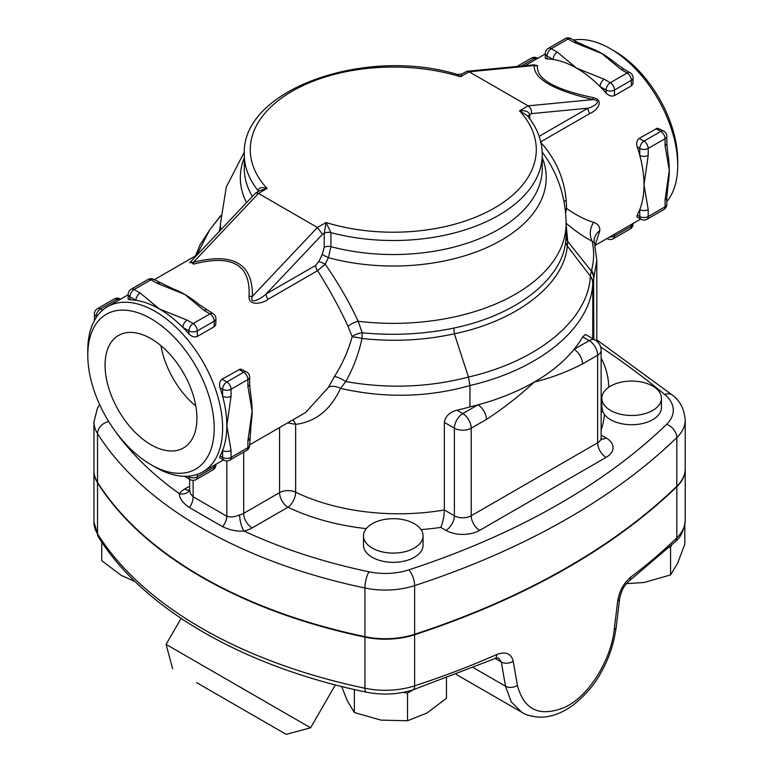 <?xml version="1.0" encoding="UTF-8"?>
<svg xmlns="http://www.w3.org/2000/svg" width="773" height="773" viewBox="0 0 773 773"><rect width="100%" height="100%" fill="white"/><g stroke="black" fill="none" stroke-linecap="round" stroke-linejoin="round"><path stroke-width="1.16" d="M150.986 444.736A64.951 37.5 60 0 1 108.558 387.495A64.951 37.5 60 0 1 118.511 335.453A64.951 37.5 60 0 1 183.462 372.944A64.951 37.5 60 0 1 183.462 447.954A64.951 37.5 60 0 1 150.986 444.736M160.929 345.657A64.951 37.5 -120 0 0 195.83 406.115M610.573 410.434A29.799 17.199 180 0 1 601.848 398.269A29.799 17.199 180 0 1 608.08 387.737A29.799 17.199 180 0 1 641.281 381.997A29.799 17.199 180 0 1 661.437 398.269A29.799 17.199 180 0 1 643.049 414.164A29.799 17.199 180 0 1 610.573 410.434M661.437 398.269L661.437 407.516A29.799 17.199 180 0 1 637.899 424.338A29.799 17.199 180 0 1 604.476 414.579L602.834 411.777L601.848 406.878A11.914 9.556 18.3 0 1 601.133 406.579M601.848 398.269L601.848 406.878M372.209 523.727A29.799 17.199 180 0 1 408.221 521.002A29.799 17.199 180 0 1 423.073 535.892A29.799 17.199 180 0 1 393.283 553.091A29.799 17.199 180 0 1 363.484 535.892A29.799 17.199 180 0 1 372.209 523.727M423.073 535.892L423.073 545.129A29.799 17.199 180 0 1 393.283 562.338A29.799 17.199 180 0 1 363.484 545.129L363.484 535.892M626.42 583.644L643.986 582.504L670.568 574.909L677.689 563.044L684.82 544.211L684.82 524.761M341.676 686.511L347.232 700.657L354.353 712.532L380.944 720.117L407.526 720.755L426.986 712.996L446.456 698.29L446.456 678.211M403.052 692.405L407.526 693.091L413.362 689.729M407.526 693.091L407.526 720.755M669.205 547.458L670.568 547.245L670.568 574.909M670.568 547.245L671.457 545.351M354.353 689.545L354.353 712.532M101.736 542.037L101.736 560.667L121.206 575.383L135.091 581.567M685.216 468.882A59.589 34.408 180 0 1 685.216 469.124L685.216 520.219C684.211 529.988 680.916 537.119 675.36 541.602A8.938 6.271 -134.1 0 0 676.819 537.824A715.093 412.859 180 0 1 630.662 577.209A8.938 5.798 52.9 0 1 628.951 581.199A8.938 5.798 52.9 0 1 628.942 581.209A8.938 5.798 52.9 0 1 628.913 581.228M630.662 577.209C623.763 582.968 619.444 590.881 617.675 600.94A8.938 4.145 6.8 0 0 619.617 598.746C621.241 590.823 624.352 584.977 628.951 581.199L675.36 541.602M617.675 600.94L614.226 629.522C611.153 659.282 589.461 695.893 564.908 707.266C539.834 717.402 523.997 710.116 517.427 685.409L513.214 661.253A8.938 5.855 170.2 0 1 501.339 662.055L505.503 686.231L511.272 701.942L521.92 712.339C525.311 714.745 530.896 716.339 538.665 717.122C549.97 717.653 561.642 713.527 573.682 704.725C586.243 694.357 595.413 683.506 601.21 672.172C608.853 658.828 613.849 643.88 616.207 627.309L619.617 598.746M513.214 661.253C511.137 653.427 505.648 651.185 496.73 654.528A8.938 4.435 66.2 0 1 494.913 658.606L498.556 657.881L501.339 662.055L495.174 658.49M196.632 682.656L286.174 734.35L196.632 682.656M286.174 734.35L310.591 727.808L166.089 644.382L181.095 618.4M600.631 346.913A1001.132 578.001 180 0 1 664.741 394.52A47.675 27.528 180 0 1 666.577 424.338A11.914 8.358 45.9 0 1 676.819 437.595A59.589 34.408 0 0 0 685.216 419.981L685.216 468.641A59.589 34.408 180 0 1 676.819 486.256A715.093 412.859 180 0 1 414.628 634.266A59.589 34.408 180 0 1 364.933 636.652A446.939 258.037 180 0 1 97.524 482.265A59.589 34.408 180 0 1 93.948 470.515L93.948 421.865A59.589 34.408 0 0 0 97.524 433.614A11.914 9.15 -32.2 0 1 108.703 421.536M685.216 469.124A59.589 34.408 180 0 1 676.819 486.739A715.093 412.859 180 0 1 414.628 634.749A59.589 34.408 180 0 1 364.933 637.136A446.939 258.037 180 0 1 97.524 482.758A59.589 34.408 180 0 1 93.948 471.008A59.589 34.408 180 0 1 93.948 470.757M420.995 529.573A172.814 99.775 0 0 0 440.803 527.399C442.89 522.664 444.069 516.866 444.349 509.977L444.349 422.396C445.441 416.183 449.635 412.115 456.911 410.192A160.9 92.895 0 0 0 469.936 406.888A199.627 115.254 0 0 0 477.965 404.839A199.627 115.254 0 0 0 534.443 381.968A199.627 115.254 0 0 0 574.059 349.367A11.914 6.88 60 0 1 582.484 363.967L597.645 355.213A11.914 6.88 0 0 0 601.133 350.343A11.914 11.914 0 0 0 595.181 340.023A11.914 6.88 120 0 0 589.219 340.613A11.914 6.88 60 0 1 597.645 355.213L597.645 442.794L471.23 515.775A11.914 6.88 180 0 1 454.379 515.775L444.349 509.977A160.9 92.895 180 0 1 295.644 492.208A11.914 6.232 -64.3 0 1 288.01 507.214A172.814 99.775 0 0 0 366.276 528.626M243.688 452.099L243.688 513.34A11.914 6.88 180 0 1 239.63 514.876A11.914 3.565 -102.8 0 0 243.988 531.012A23.837 13.759 0 0 0 252.114 527.94L288.01 507.214A11.914 6.88 60 0 1 279.575 492.623L243.688 513.34A11.914 6.88 -120 0 0 252.114 527.94M239.63 514.876C234.837 517.021 230.576 517.485 226.837 516.258A11.914 6.648 -58.4 0 1 222.605 526.703C229.996 530.172 237.127 531.611 243.988 531.012A435.015 251.157 180 0 0 369.001 571.798A47.675 27.528 180 0 0 408.762 569.885A703.179 405.98 180 0 0 666.577 424.338M226.837 460.911L226.837 516.258L193.124 496.797A11.914 7.102 -61.7 0 1 189.366 507.513L222.605 526.703M193.124 480.371L193.124 496.797L190.438 493.754L189.636 489.782L189.221 490.681A11.914 9.054 34.3 0 1 189.221 490.691A11.914 9.054 34.3 0 1 179.375 493.705C179.355 498.256 182.689 502.856 189.366 507.513M189.636 479.279L189.636 489.696M440.803 527.399L445.953 530.375A23.837 13.759 0 0 0 479.656 530.375A11.914 6.88 60 0 1 471.23 515.775L471.23 428.194L486.391 419.439A11.914 6.88 -120 0 0 477.965 404.839L462.805 413.594A11.914 6.88 120 0 0 454.379 428.194A11.914 6.88 0 0 0 471.23 428.194A11.914 6.88 -120 0 0 462.805 413.594L456.911 410.192M486.391 419.439C502.634 408.975 518.644 396.481 534.443 381.968C550.231 378.248 566.242 372.248 582.484 363.967M582.707 336.854L589.219 340.613L574.059 349.367A199.627 115.254 0 0 0 582.707 336.854L585.499 334.438L595.181 340.023M469.936 406.888L469.936 385.514C540.395 369.291 590.852 327.356 592.765 283.536L593.645 278.464A17.876 14.349 -163.1 0 0 591.345 271.052L590.359 276.174C588.446 319.578 538.308 361.001 468.457 377.05C428.667 387.418 387.785 388.935 345.782 381.572A11.556 2.821 30.8 0 0 334.419 376.461L328.564 387.196L305.654 412.502L249.65 444.833M287.682 422.879L295.644 424.377C315.722 421.768 330.68 409.767 340.526 388.365C384.567 398.404 427.701 397.467 469.936 385.563M469.936 385.514L468.448 377.011L454.369 333.781C517.234 320.737 563.884 284.59 567.314 246.007L567.73 241.427L566.039 223.194C575.392 231.117 584.088 237.118 592.118 241.186L594.34 242.393L596.824 260.298L593.799 277.99A17.876 14.697 19.2 0 0 591.538 270.299L591.345 271.052L567.73 241.427A11.914 9.576 1.9 0 1 566.058 236.519L565.73 241.099C562.348 279.333 516.142 315.229 453.838 328.071C424.077 334.236 393.534 335.811 362.218 332.805A11.556 6.087 -15.9 0 0 352.13 336.603L352.13 336.757C348.246 350.932 342.342 364.16 334.419 376.461M206.922 310.07A5.962 3.44 120 0 0 203.946 310.369L209.985 313.848A5.962 3.44 -60 0 1 212.962 313.558L199.173 304.562A95.35 55.047 60 0 0 184.699 294.387L203.946 310.369M157.025 283.276L184.699 294.387A95.35 55.047 60 0 0 173.162 288.87L153.972 279.497A5.962 3.44 120 0 0 150.986 279.787A5.962 3.44 -120 0 0 148.01 279.497L131.159 289.228A5.962 3.44 60 0 1 134.135 289.517L150.986 279.787L157.025 283.276A5.962 3.44 -60 0 1 160.001 282.976A5.962 3.44 -60 0 1 160.03 282.995M214.198 326.708L214.198 321.153A5.962 3.44 0 0 0 215.938 318.718L215.744 324.776L214.421 326.573L197.337 336.448C194.342 337.501 191.53 336.642 188.912 333.859A95.35 55.047 -120 0 0 182.882 327.394L188.912 330.883A5.962 3.44 -60 0 1 193.124 323.578A5.962 3.44 60 0 1 197.337 330.883L214.198 321.153A5.962 3.44 -120 0 0 209.985 313.848L193.124 323.578L187.095 320.099A5.962 3.44 120 0 0 182.882 327.394A95.35 55.047 -120 0 0 159.412 308.987A95.35 55.047 -120 0 0 135.951 300.301A5.962 3.44 -60 0 1 140.164 293.006L134.135 289.517A5.962 3.44 120 0 0 129.922 296.822L135.951 300.301A95.35 55.047 -120 0 0 129.922 299.798L128.173 299.18L128.173 294.387A5.962 3.44 0 0 0 129.922 296.822L129.922 299.798M249.65 438.214A5.962 3.44 180 0 1 249.65 438.252A5.962 3.44 180 0 1 247.901 440.687L247.901 447.654A5.962 3.44 0 0 0 249.65 445.219L251.128 423.913A95.35 55.047 60 0 0 252.114 411.159L247.901 440.687M247.901 386.5A5.962 3.44 0 0 0 249.65 384.075L249.65 377.098A5.962 3.44 180 0 1 247.901 379.533A5.962 3.44 -120 0 0 243.688 372.238L226.837 381.968A5.962 3.44 60 0 1 231.05 389.263L247.901 379.533L247.901 386.5L252.114 411.159A95.35 55.047 60 0 0 250.549 393.563L249.65 384.075M220.044 455.896L222.624 457.384A5.962 3.44 120 0 0 223.861 460.109L219.735 457.732L220.044 455.896A95.35 55.047 -120 0 0 222.624 450.417L222.624 457.384A5.962 3.44 0 0 0 231.05 457.384A5.962 3.44 60 0 1 229.813 460.109L246.674 450.379A5.962 3.44 -120 0 0 247.901 447.654L231.05 457.384L231.05 450.417A5.962 3.44 180 0 1 222.624 450.417A95.35 55.047 -120 0 0 226.837 425.759A95.35 55.047 -120 0 0 222.624 396.24A5.962 3.44 0 0 0 231.05 396.24L231.05 389.263A5.962 3.44 180 0 1 222.624 389.263L222.624 396.24A95.35 55.047 -120 0 0 220.044 387.775C218.943 384.113 219.6 381.253 222.015 379.185L240.413 369.001L246.674 371.939A5.962 3.44 120 0 0 243.688 372.238L238.876 369.455M231.05 450.417L226.837 425.759L231.05 396.24M604.254 79.252A5.962 3.44 120 0 0 600.041 86.547L606.071 90.035A5.962 3.44 -60 0 1 610.284 82.74L604.254 79.252L576.581 68.14A95.35 55.047 -120 0 0 553.12 59.463A5.962 3.44 -60 0 1 557.333 52.158L551.294 48.68A5.962 3.44 120 0 0 547.081 55.975L553.12 59.463A95.35 55.047 -120 0 0 547.081 58.951L545.332 58.265M574.184 42.428L601.858 53.54A95.35 55.047 60 0 0 590.321 48.032L577.16 42.138L571.131 38.65A5.962 3.44 120 0 0 568.145 38.95A5.962 3.44 -120 0 0 565.169 38.65L548.318 48.38A5.962 3.44 60 0 1 551.294 48.68L568.145 38.95L574.184 42.428A5.962 3.44 -60 0 1 577.16 42.138A5.962 3.44 -60 0 1 577.189 42.148M631.357 85.871L631.357 80.305A5.962 3.44 -120 0 0 627.145 73A5.962 3.44 -60 0 1 630.121 72.71L624.082 69.222A5.962 3.44 120 0 0 621.106 69.522L627.145 73L610.284 82.74A5.962 3.44 60 0 1 614.496 90.035L631.357 80.305A5.962 3.44 0 0 0 633.097 77.87L632.903 83.928L631.58 85.726L614.496 95.601C611.501 96.664 608.699 95.804 606.071 93.011A95.35 55.047 -120 0 0 600.041 86.547A95.35 55.047 -120 0 0 576.581 68.14L557.333 52.158M621.106 69.522L601.858 53.54A95.35 55.047 60 0 1 616.313 63.705L624.082 69.222M648.209 209.57A5.962 3.44 180 0 1 639.783 209.57L639.783 216.537A5.962 3.44 0 0 0 648.209 216.537L648.209 209.57L643.996 184.911A95.35 55.047 -120 0 0 639.783 155.392A5.962 3.44 0 0 0 648.209 155.392L648.209 148.426A5.962 3.44 180 0 1 639.783 148.426L639.783 155.392A95.35 55.047 -120 0 0 637.203 146.928C636.102 143.276 636.759 140.406 639.174 138.338L657.533 128.154L663.833 131.101A5.962 3.44 120 0 0 660.847 131.391L643.996 141.121A5.962 3.44 60 0 1 648.209 148.426L665.07 138.686A5.962 3.44 -120 0 0 660.847 131.391L656.035 128.608M666.809 143.227L666.809 136.261A5.962 3.44 180 0 1 665.07 138.686L665.07 145.662A5.962 3.44 0 0 0 666.809 143.227L667.708 152.716A95.35 55.047 60 0 1 669.283 170.321A95.35 55.047 60 0 1 668.287 183.066L666.809 197.405A5.962 3.44 180 0 1 665.07 199.84L665.07 206.806A5.962 3.44 0 0 0 666.809 204.372L666.809 197.405A5.962 3.44 180 0 0 666.809 197.376M665.07 145.662L669.283 170.321L665.07 199.84M637.203 215.049L639.783 216.537A5.962 3.44 120 0 0 641.02 219.271L636.894 216.884L637.203 215.049A95.35 55.047 -120 0 0 639.783 209.57A95.35 55.047 -120 0 0 643.996 184.911L648.209 155.392M190.747 261.67L193.511 264.144A5.962 0.821 74.7 0 0 193.405 262.269L189.714 262.762L255.419 193.211L259.757 190.651L267.052 188.457C261.892 186.921 258.868 187.607 257.979 190.506A5.962 3.44 180 0 1 258.453 191.404M193.511 264.144C232.229 254.017 250.732 264.704 249.041 296.204A5.962 3.643 -177.2 0 0 252.394 296.33C252.935 263.593 233.262 252.24 193.405 262.269L258.443 193.424L267.052 188.457A143.015 82.576 180 0 1 292.146 91.253A143.015 82.576 180 0 1 460.515 76.759L461.848 73.976L467.027 71.271L469.124 71.783L534.162 65.531C533.631 78.827 553.294 90.18 593.162 99.591A5.962 1.198 102.8 0 1 593.046 97.591C554.338 89.426 535.824 78.74 537.525 65.541A5.962 5.653 7.1 0 1 534.162 65.531L534.443 64.787L467.027 71.271M249.041 296.204C248.346 306.736 263.342 303.383 268.067 299.277A5.962 3.44 60 0 1 266.076 294.001C261.332 298.629 248.867 305.364 252.394 296.33L317.432 227.484L258.443 193.424L255.708 192.989M268.067 299.277L317.616 270.666A5.962 3.44 60 0 1 315.635 265.39L266.076 294.001L322.486 234.296L317.432 227.484L326.042 222.518L324.206 233.311L324.206 247.341L322.215 254.607L318.805 261.545L315.635 265.39M328.564 387.196A11.556 7.43 23.9 0 1 340.526 388.365L345.782 381.572C353.222 368.334 358.633 353.966 361.996 338.477L362.218 332.805L358.16 321.278A11.556 5.45 -24.8 0 0 348.082 326.399C339.598 308.031 329.453 289.45 317.616 270.666L325.153 264.163A5.962 0.763 24.7 0 0 318.805 261.545M542.202 151.981L546.076 157.547C559.169 177.539 565.846 199.55 566.097 223.581A172.814 99.775 180 0 1 358.16 321.278C349.444 302.33 338.439 283.285 325.153 264.163L328.39 257.68L322.215 254.607M542.26 157.711A152.948 88.306 0 0 1 489.522 246.345A152.948 88.306 0 0 1 328.39 257.68L330.912 246.645A5.962 3.44 0 0 0 324.206 247.341M542.26 154.503A148.976 86.016 0 0 1 330.912 232.615L326.042 222.518A143.015 82.576 180 0 0 494.411 208.024A143.015 82.576 180 0 0 519.504 110.819L527.312 115.592C537.148 127.68 542.134 140.657 542.26 154.503L542.26 168.533A148.976 86.016 180 0 1 330.912 246.645L330.912 232.615A5.962 3.44 0 0 0 324.206 233.311L322.486 234.296M150.986 464.679L155.199 467.114A95.35 55.047 -120 0 0 202.874 471.839A95.35 55.047 -120 0 0 222.624 428.194A95.35 55.047 -120 0 0 181.008 332.235A95.35 55.047 -120 0 0 107.534 306.697A95.35 55.047 -120 0 0 87.784 350.343L87.784 355.213A89.388 51.607 60 0 1 150.986 318.718A89.388 51.607 60 0 1 214.198 428.194A89.388 51.607 60 0 1 150.986 464.679A89.388 51.607 60 0 1 87.784 355.213M348.082 326.399L352.13 336.603M257.979 191.675L257.979 190.506A148.976 86.016 0 0 1 244.297 154.503C241.002 89.465 365.397 46.177 457.481 74.517L460.515 76.759L469.124 71.783L528.123 105.843L519.504 110.819C525.302 110.249 528.722 111.525 529.776 114.626A5.962 3.44 0 0 0 528.094 116.559M537.525 65.541L533.38 64.893M529.776 118.771L529.776 114.626L531.486 113.631C531.747 110.239 530.626 107.64 528.123 105.843L593.162 99.591C603.027 100.896 593.403 106.916 587.895 108.201A5.962 3.44 -120 0 0 589.876 113.476C596.031 111.302 605.684 100.432 593.046 97.591M573.537 40.041A95.35 55.047 60 0 1 610.284 48.68A95.35 55.047 60 0 1 677.708 165.451A95.35 55.047 60 0 1 666.809 201.598M640.682 219.078L595.104 245.389L599.838 230.605C599.954 226.518 597.887 223.764 593.625 222.353C585.171 219.812 576.165 215.194 566.619 208.488L566.223 200.565C564.3 178.457 555.71 158.938 540.443 142.019M563.971 201.376A11.914 2.773 175.5 0 1 566.223 200.565M565.198 209.087A11.914 3.836 176.8 0 1 566.619 208.488L565.594 212.788M599.838 230.605A17.876 14.88 6.6 0 0 594.099 239.988L594.34 242.393M593.625 222.353A17.876 15.354 -63.2 0 0 592.118 241.186C594.321 250.79 594.128 260.491 591.538 270.299M566.097 234.48L566.058 236.519M279.575 427.556L279.575 492.623A11.914 6.88 0 0 1 295.644 492.208L295.644 424.377A11.556 8.387 87.4 0 0 292.754 419.952M453.838 328.071L454.369 333.781C424.387 340.381 393.592 341.946 361.996 338.477A11.556 1.449 12.5 0 0 352.13 336.757M677.708 165.451L677.708 160.581A89.388 51.607 -120 0 0 614.506 51.105L610.284 48.68M220.46 225.416L219.31 231.446M196.709 255.206L209.638 229.977L199.917 245.089L195.53 255.892M211.3 227.89L210.729 228.663M592.765 283.536A17.876 14.59 -176.2 0 0 590.359 276.174L567.314 246.007A11.914 9.711 6.4 0 1 565.73 241.099M593.645 278.464L593.799 339.231M220.711 215.928L209.628 229.987M602.834 411.777A11.914 9.72 3.6 0 1 601.133 411.42M601.133 430.232A211.551 122.134 0 0 0 604.476 414.579M479.656 530.375L606.071 457.384A23.837 13.759 0 0 0 606.071 437.924L601.133 435.073M608.738 387.273A181.752 104.935 0 0 0 601.133 358.015M189.636 486.159L184.699 489.009A23.837 13.759 0 0 0 179.375 493.705A435.015 251.157 180 0 1 115.428 431.498M685.216 520.219A59.589 34.408 180 0 1 676.819 537.824L676.819 486.739M614.226 629.522A8.938 4.155 6.8 0 0 616.207 627.309M517.427 685.409A8.938 5.855 170.3 0 1 505.503 686.231L473.443 667.717M496.73 654.528A715.093 412.859 180 0 1 414.628 685.835A8.938 3.594 71.9 0 1 413.004 689.845L494.913 658.606M414.628 634.749L414.628 685.835A59.589 34.408 180 0 1 364.933 688.231A8.938 2.493 101.8 0 0 366.151 692.125C382.268 695.333 397.882 694.569 413.004 689.845M364.933 637.136L364.933 688.231A446.939 258.037 180 0 1 97.524 533.843A8.938 6.86 147.8 0 0 98.364 536.849C143.237 609.114 243.901 666.838 366.151 692.125M97.524 482.758L97.524 533.843A59.589 34.408 180 0 1 93.948 522.094L98.364 536.849M445.953 530.375A11.914 6.88 120 0 0 454.379 515.775L454.379 428.194L444.349 422.396M606.071 457.384A11.914 6.88 60 0 1 597.645 442.794A11.914 6.88 180 0 0 601.133 437.924L601.558 439.605L600.969 439.074M606.071 437.924A11.914 6.88 -60 0 1 601.278 438.967M189.569 490.034A11.914 6.88 60 0 1 184.699 489.009M97.524 482.265L97.524 433.614A446.939 258.037 0 0 0 364.933 588.002A11.914 3.324 -78.2 0 1 369.001 571.798M592.775 338.642L592.775 283.256A17.876 14.445 3.5 0 0 590.379 275.98M188.912 333.859L188.912 330.883A5.962 3.44 0 0 0 197.337 330.883L197.337 336.448M187.095 320.099L159.412 308.987L140.164 293.006M222.015 379.185L226.837 381.968A5.962 3.44 120 0 0 222.624 389.263L220.044 387.775M197.337 474.371L197.337 476.844A5.962 3.44 60 0 1 196.11 479.579L212.962 469.849A5.962 3.44 -120 0 0 214.198 467.114L197.337 476.844A5.962 3.44 180 0 1 188.912 476.844L187.839 476.226M212.962 469.849A5.962 5.962 0 0 0 215.938 464.689A5.962 3.44 180 0 1 214.198 467.114L214.198 465.307M184.467 476.294L190.148 479.579A5.962 3.44 -60 0 1 188.912 476.844L188.912 476.149M97.446 308.688A5.962 3.44 60 0 1 100.422 308.987L117.283 299.257A5.962 3.44 -120 0 0 114.298 298.958L97.446 308.688A5.962 5.962 0 0 0 94.461 313.848L94.461 320.409M118.849 300.156L117.283 299.257A5.962 3.44 -60 0 1 120.259 298.958A5.962 5.962 0 0 0 114.298 298.958M96.21 317.519L96.21 316.283A5.962 3.44 180 0 1 94.461 313.848M96.818 316.63L96.21 316.283A5.962 3.44 -60 0 1 100.422 308.987L102.577 310.224M548.318 48.38A5.962 5.962 0 0 0 545.332 53.54A5.962 3.44 0 0 0 547.081 55.975L547.081 58.951M606.071 93.011L606.071 90.035A5.962 3.44 0 0 0 614.496 90.035L614.496 95.601M521.176 66.063L534.443 58.41A5.962 3.44 -120 0 0 531.457 58.11L516.992 66.468M536.008 59.318L534.443 58.41A5.962 3.44 -60 0 1 537.419 58.11A5.962 5.962 0 0 0 531.457 58.11M630.121 229.001A5.962 3.44 -120 0 0 631.357 226.267L614.496 236.007A5.962 3.44 60 0 1 613.269 238.731L630.121 229.001A5.962 5.962 0 0 0 633.097 223.841A5.962 3.44 180 0 1 631.357 226.267L631.357 224.46M614.496 234.19L614.496 236.007A5.962 3.44 180 0 1 609.646 236.992M639.174 138.338L643.996 141.121A5.962 3.44 120 0 0 639.783 148.426L637.203 146.928M663.833 209.541A5.962 3.44 -120 0 0 665.07 206.806L648.209 216.537A5.962 3.44 60 0 1 646.972 219.271L663.833 209.541A5.962 5.962 0 0 0 666.809 204.372M244.297 157.711A152.948 88.306 0 0 0 246.539 202.613M220.807 229.852A172.814 99.775 180 0 1 220.46 223.581L220.46 230.219M252.365 196.448A148.976 86.016 180 0 1 244.297 168.533L244.297 154.503M531.486 113.631L587.895 108.201L539.148 136.348M540.752 141.836L589.876 113.476M664.741 394.52A11.914 7.981 -50.4 0 1 672.346 395.071L596.824 339.878M364.933 636.652L364.933 588.002A59.589 34.408 0 0 0 414.628 585.605A11.914 4.793 -108.1 0 0 408.762 569.885M414.628 634.266L414.628 585.605A715.093 412.859 0 0 0 676.819 437.595L676.819 486.256M456.341 674.481L521.785 712.262M172.63 668.8L166.089 644.382M310.591 727.808L335.366 684.907M93.948 471.008L93.948 522.094M601.133 350.343L601.133 437.924M215.938 318.718A5.962 5.962 0 0 0 212.962 313.558M153.972 279.497A5.962 5.962 0 0 0 148.01 279.497M131.159 289.228A5.962 5.962 0 0 0 128.173 294.387M246.674 450.379A5.962 5.962 0 0 0 249.65 445.219M223.861 460.109A5.962 5.962 0 0 0 229.813 460.109M249.65 377.098A5.962 5.962 0 0 0 246.674 371.939M190.148 479.579A5.962 5.962 0 0 0 196.11 479.579M571.131 38.65A5.962 5.962 0 0 0 565.169 38.65M633.097 77.87A5.962 5.962 0 0 0 630.121 72.71M607.307 238.731A5.962 5.962 0 0 0 613.269 238.731M545.332 58.304L545.332 53.54M666.809 136.261A5.962 5.962 0 0 0 663.833 131.101M641.02 219.271A5.962 5.962 0 0 0 646.972 219.271M197.028 255.022L154.3 279.691M128.173 294.774L107.534 306.697M223.523 459.916L202.874 471.839M244.365 151.962L226.286 187.047L220.46 223.581M457.481 74.517L461.848 73.976M524.944 65.705L545.332 53.926M596.824 341.164L596.824 260.308M566.097 223.581L566.097 234.49M99.64 404.617L97.475 408.125L93.948 421.865M685.216 419.981C684.231 408.936 679.931 400.627 672.346 395.071M220.73 215.657L213.367 225.136"/></g></svg>
